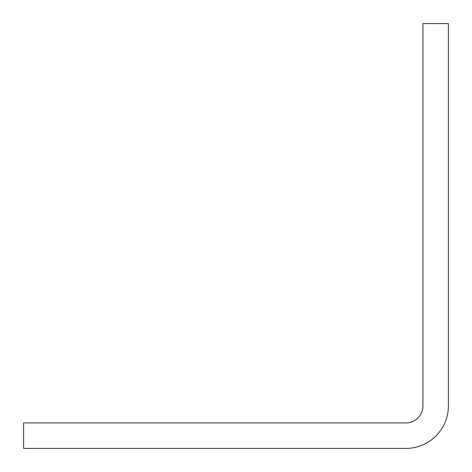 <?xml version="1.0" encoding="UTF-8"?>
<svg xmlns="http://www.w3.org/2000/svg" width="472" height="472" viewBox="0 0 472 472"><rect width="100%" height="100%" fill="white"/><g stroke="black" fill="none" stroke-linecap="round" stroke-linejoin="round"><path stroke-width="0.71" d="M23.6 422.912L405.92 422.912A16.992 16.992 0 0 0 422.912 405.92L422.912 23.6L448.4 23.6L448.4 405.92A42.48 42.48 0 0 1 405.92 448.4L23.6 448.4L23.6 422.912"/></g></svg>
